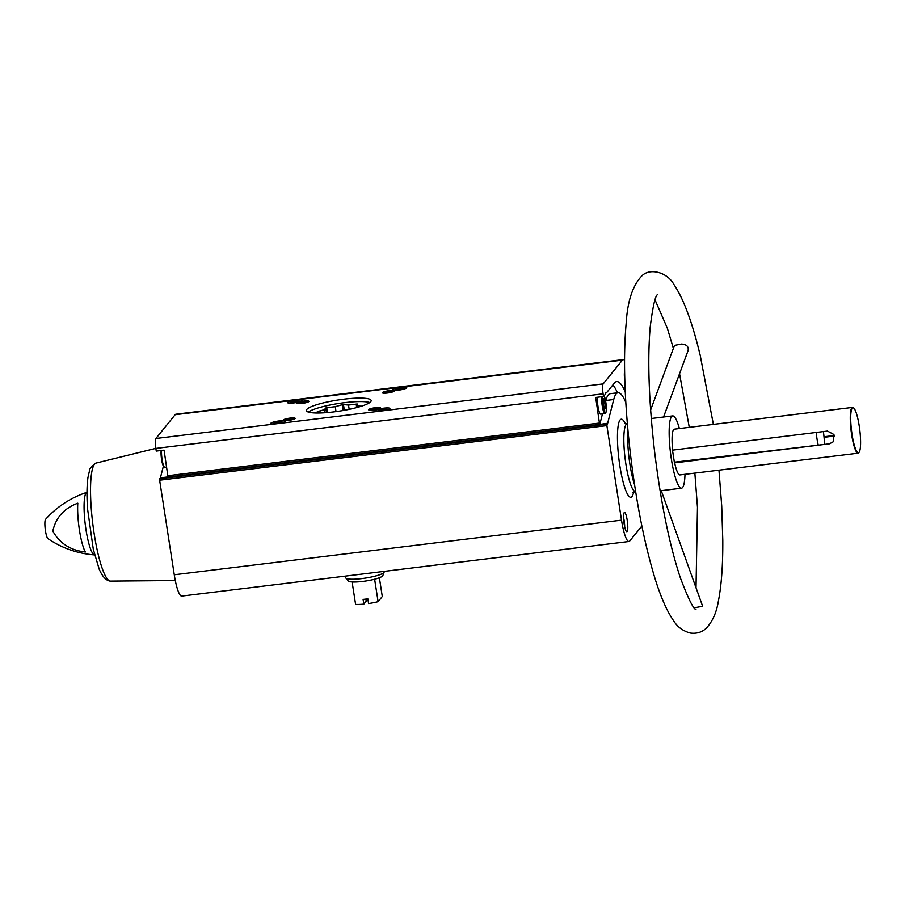 <?xml version="1.0" encoding="UTF-8"?>
<svg xmlns="http://www.w3.org/2000/svg" width="905" height="905" viewBox="0 0 905 905"><rect width="100%" height="100%" fill="white"/><g stroke="black" fill="none" stroke-linecap="round" stroke-linejoin="round"><path stroke-width="1.36" d="M625.242 391.775A77.242 14.073 -97 0 0 616.667 381.616A77.242 14.073 -97 0 0 614.382 383.075L606.452 392.872A10.928 1.991 83 0 0 606.011 392.68A10.928 1.991 83 0 0 605.151 394.478L603.511 396.503L595.694 397.465L599.642 424.445L607.662 423.257L613.726 399.524A66.042 12.037 -97 0 1 618.025 392.736A66.042 12.037 -97 0 1 625.808 402.476M605.615 392.974L606.452 392.872M603.511 396.503L603.103 393.822A8.496 1.55 -97 0 1 603.16 383.901L622.402 360.122A26.709 4.864 -97 0 1 623.183 359.613L175.921 414.219A26.709 4.864 -97 0 0 175.14 414.716L155.898 438.495A8.496 1.55 -97 0 0 155.841 448.416L156.26 451.097L164.077 450.147L168.025 477.127L599.642 424.445M623.183 359.613A26.709 4.864 -97 0 1 624.518 360.337M624.597 371.457A9.706 1.765 83 0 0 624.835 381.084M624.156 523.961A9.706 1.765 83 0 0 626.86 531.721A9.706 1.765 83 0 0 627.437 521.868A9.706 1.765 83 0 0 624.507 512.445A9.706 1.765 83 0 0 624.156 523.961M641.871 526.02L629.744 540.998A26.709 4.864 -97 0 1 628.952 541.507A26.709 4.864 -97 0 1 621.52 520.171L606.882 425.61L607.662 423.257M155.898 438.495L603.16 383.901M674.349 462.206L829.466 443.823L833.494 441.651L833.935 434.524L827.487 431.063L672.483 450.147L674.463 462.908L829.466 443.823M834.546 436.029L824.059 437.307A20.034 3.654 -97 0 1 824.444 443.88M824.014 436.753L834.365 435.486M853.698 408.019L853.313 407.714A23.066 4.208 83 0 0 852.499 407.408A23.066 4.208 83 0 0 851.119 430.814A23.066 4.208 83 0 0 858.087 453.201A23.066 4.208 83 0 0 858.766 452.76A23.066 4.208 83 0 0 858.811 452.704L859.105 452.308A22.704 4.14 83 0 0 859.75 429.762A22.704 4.14 83 0 0 853.698 408.019A22.704 4.14 83 0 0 851.526 430.622A22.704 4.14 83 0 0 859.06 452.364A22.704 4.14 83 0 0 859.105 452.308M852.499 407.408L674.304 429.162A23.066 4.208 83 0 0 672.63 449.966M674.61 462.727A23.066 4.208 83 0 0 679.893 474.944L858.087 453.201M679.395 428.54A36.415 6.64 83 0 0 672.687 415.904A36.415 6.64 83 0 0 670.503 452.862A36.415 6.64 83 0 0 681.51 488.202A36.415 6.64 83 0 0 682.585 487.512A36.415 6.64 83 0 0 684.983 474.322M627.957 430.588A36.415 6.64 83 0 0 634.563 484.707M86.925 492.32C70.669 497.761 56.879 506.777 45.567 519.357A9.831 1.787 83 0 0 45.533 519.391A9.831 1.787 83 0 0 45.25 529.255A9.831 1.787 83 0 0 47.92 538.633C61.936 548.136 77.479 553.566 94.573 554.935A31.562 5.747 83 0 1 85.24 524.3A31.562 5.747 83 0 1 86.925 492.32L86.993 492.297M85.364 552.005C70.545 550.364 59.696 543.396 52.829 531.088C55.771 517.603 64.097 508.316 77.807 503.214A29.933 5.453 -97 0 0 85.364 552.005M628.952 541.507L181.69 596.101A26.709 4.864 -97 0 1 174.269 574.777L159.631 480.216L160.4 477.851L168.092 476.912M275.075 423.947A7.285 1.244 171.2 0 1 270.923 423.676A7.285 1.244 171.2 0 1 277.79 421.13A7.285 1.244 171.2 0 1 285.098 421.481A7.285 1.244 171.2 0 1 285.086 421.492A7.285 1.244 171.2 0 1 278.661 423.506M379.795 411.164A7.285 1.244 171.2 0 1 375.643 410.893A7.285 1.244 171.2 0 1 382.51 408.347A7.285 1.244 171.2 0 1 389.817 408.698A7.285 1.244 171.2 0 1 389.806 408.709A7.285 1.244 171.2 0 1 383.381 410.723M301.942 400.666A7.285 1.244 -8.8 0 0 301.953 400.644A7.285 1.244 -8.8 0 0 294.645 400.304A7.285 1.244 -8.8 0 0 287.779 402.838A7.285 1.244 -8.8 0 0 294.985 402.77A7.285 1.244 -8.8 0 0 301.942 400.666M406.662 387.883A7.285 1.244 -8.8 0 0 406.673 387.86A7.285 1.244 -8.8 0 0 399.365 387.521A7.285 1.244 -8.8 0 0 392.499 390.055A7.285 1.244 -8.8 0 0 399.705 389.987A7.285 1.244 -8.8 0 0 406.662 387.883M295.087 418.54A6.075 1.041 -8.8 0 0 295.098 418.529A6.075 1.041 -8.8 0 0 289 418.246A6.075 1.041 -8.8 0 0 283.276 420.361A6.075 1.041 -8.8 0 0 289.283 420.293A6.075 1.041 -8.8 0 0 295.087 418.54M308.843 401.548A6.075 1.041 -8.8 0 0 308.854 401.537A6.075 1.041 -8.8 0 0 302.756 401.243A6.075 1.041 -8.8 0 0 297.032 403.37A6.075 1.041 -8.8 0 0 303.039 403.302A6.075 1.041 -8.8 0 0 308.843 401.548M394.297 391.118A6.075 1.041 -8.8 0 0 394.309 391.107A6.075 1.041 -8.8 0 0 388.211 390.813A6.075 1.041 -8.8 0 0 382.487 392.928A6.075 1.041 -8.8 0 0 388.494 392.872A6.075 1.041 -8.8 0 0 394.297 391.118M380.541 408.11A6.075 1.041 -8.8 0 0 380.553 408.098A6.075 1.041 -8.8 0 0 374.455 407.816A6.075 1.041 -8.8 0 0 368.731 409.931A6.075 1.041 -8.8 0 0 374.738 409.863A6.075 1.041 -8.8 0 0 380.541 408.11M370.756 401.65A32.772 5.6 -8.8 0 0 371.152 400.542A32.772 5.6 -8.8 0 0 337.904 400.021A32.772 5.6 -8.8 0 0 306.376 410.565A32.772 5.6 -8.8 0 0 336.615 411.526A32.772 5.6 -8.8 0 0 370.756 401.65M163.375 466.211L160.4 477.851M694.248 607.821L702.642 606.248L661.25 490.68M663.557 417.013L688.083 350.608C688.841 346.547 686.59 344.364 681.352 344.058L674.474 345.405L650.627 409.988M824.059 437.307A20.034 3.654 83 0 0 823.38 431.561M816.186 432.443A20.034 3.654 83 0 0 818.12 444.649M379.387 408.755A5.079 0.871 -8.8 0 0 374.625 408.936A5.079 0.871 -8.8 0 0 370.043 410.203M393.132 391.763A5.079 0.871 -8.8 0 0 388.381 391.944A5.079 0.871 -8.8 0 0 383.799 393.211M307.689 402.193A5.079 0.871 -8.8 0 0 302.926 402.374A5.079 0.871 -8.8 0 0 298.345 403.641M293.933 419.185A5.079 0.871 -8.8 0 0 289.181 419.366A5.079 0.871 -8.8 0 0 284.589 420.633M388.494 409.456A6.131 1.052 -8.8 0 0 382.713 409.66A6.131 1.052 -8.8 0 0 377.136 411.209M405.35 388.63A6.131 1.052 -8.8 0 0 399.569 388.833A6.131 1.052 -8.8 0 0 393.992 390.383M300.63 401.413A6.131 1.052 -8.8 0 0 294.849 401.616A6.131 1.052 -8.8 0 0 289.272 403.166M283.763 422.239A6.131 1.052 -8.8 0 0 277.993 422.443A6.131 1.052 -8.8 0 0 272.416 423.993M612.911 384.885A77.242 14.073 -97 0 1 617.459 392.804M605.683 401.345L605.898 400.474A66.042 12.037 -97 0 1 610.208 393.686L618.025 392.736M602.47 413.902L599.834 424.207M601.746 396.718A9.706 1.765 83 0 0 602.244 405.847A9.706 1.765 83 0 0 604.947 413.596L600.682 414.117A9.706 1.765 -97 0 1 597.979 406.368A9.706 1.765 -97 0 1 597.481 397.238M605.536 408.065L604.653 409.162L603.488 404.976L603.194 399.705L604.076 398.619L605.536 408.065L604.393 408.212M603.375 403.03L605.253 402.793M343.142 410.508L342.248 404.739L335.257 406.673L326.739 407.714A22.568 3.858 171.2 0 0 325.743 407.985L324.375 409.682L317.384 411.605A22.568 3.858 171.2 0 0 317.191 411.854L322.248 412.307L321.75 412.929M342.248 404.739A22.568 3.858 171.2 0 1 343.448 404.592L348.504 405.055L357.023 404.015A22.568 3.858 171.2 0 1 357.735 404.083L356.366 405.768L361.333 406.232M369.772 402.544A32.772 5.6 -8.8 0 0 344.454 402.68A32.772 5.6 -8.8 0 0 308.3 412.058M345.518 576.1L345.778 577.786A19.424 3.315 -8.8 0 0 345.914 578.091L348.187 580.976A17.602 3.009 -8.8 0 0 352.113 581.972L355.597 604.427A17.602 3.009 -8.8 0 0 363.833 604.144L363.097 599.415A17.602 3.009 171.2 0 0 367.837 598.839L368.573 603.567A17.602 3.009 -8.8 0 0 378.109 601.678L382.283 596.519L379.376 577.741M363.833 604.144L366.14 601.282L365.982 599.087M366.197 600.479A3.643 0.622 -8.8 0 1 367 600.23L367.882 599.133M378.109 601.678L374.625 579.223A17.602 3.009 -8.8 0 0 382.826 575.614L384.127 572.175A19.424 3.315 -8.8 0 0 384.161 571.847L384.093 571.394M352.113 581.972A17.602 3.009 -8.8 0 0 374.625 579.223M367 600.23L366.129 600.026M366.74 599.777L366.627 599.008M345.914 578.091A19.424 3.315 -8.8 0 0 365.473 578.091A19.424 3.315 -8.8 0 0 384.127 572.175M356.649 407.589L356.366 405.768M322.338 412.906L322.248 412.307M324.85 412.759L324.375 409.682M326.467 412.635L325.743 407.985M327.486 412.556L326.739 407.714M336.015 411.605L335.257 406.673M344.33 410.293L343.448 404.592M349.172 409.354L348.504 405.055M357.147 404.807L357.023 404.015M155.841 448.416L603.103 393.822M168.036 475.713L599.653 423.031M625.31 423.71A39.334 7.172 83 0 0 618.228 452.715A39.334 7.172 83 0 0 631.962 496.585A39.334 7.172 83 0 0 633.647 492.026M159.631 480.216L606.882 425.61M174.269 574.777L621.52 520.171M159.631 478.79L606.893 424.196M175.14 414.716L622.402 360.122M627.357 423.879L627.12 423.913A33.994 6.199 83 0 0 625.095 458.405A33.994 6.199 83 0 0 635.367 491.392L635.593 491.358M155.83 448.371L95.783 463.156A59.481 10.837 83 0 0 92.412 469.141A59.481 10.837 83 0 0 94.335 534.776A59.481 10.837 83 0 0 110.184 581.112L175.287 580.535M605.898 400.474L613.726 399.524M624.722 377.272A9.107 1.663 83 0 0 624.348 375.485M161.18 450.498A9.107 1.663 83 0 0 161.599 459.525A9.107 1.663 83 0 0 164.11 466.799M161.588 450.452A9.706 1.765 83 0 0 162.097 459.57A9.706 1.765 83 0 0 164.801 467.331C164.201 468.914 163.126 466.324 161.588 459.548L161.147 450.509M602.515 396.628A9.107 1.663 83 0 0 602.934 405.655A9.107 1.663 83 0 0 606.237 411.028A9.107 1.663 83 0 0 604.133 395.745M624.699 526.868A9.107 1.663 83 0 0 623.579 517.671M660.107 490.815L681.51 488.202M651.272 418.517L672.687 415.904M627.12 423.913L624.439 423.201M632.923 492.716L635.367 491.392M95.783 463.156C91.134 466.844 89.029 469.423 89.471 470.872L87.966 477.478C86.812 485.578 86.676 496.008 87.547 508.768L93.294 549.29L99.222 569.279C102.423 576.632 106.066 580.58 110.184 581.112M696.013 587.741L697.472 507.309L694.859 473.123M695.934 609.597L695.99 609.619C693.298 608.895 688.072 598.262 680.311 577.707C669.248 544.12 660.593 501.415 654.349 449.57C648.84 400.632 647.437 359.919 650.152 327.418C652.765 306.75 655.231 295.799 657.528 294.566M655.028 299.872L667.324 328.176L673.377 348.391M679.542 373.742L689.271 427.33M713.378 424.388L700.21 355.36C692.257 322.123 683.411 298.379 673.671 284.113C666.861 271.794 648.908 267.575 641.362 276.455C632.618 285.912 627.572 301.252 626.237 322.485C622.968 358.29 624.439 402.714 630.638 455.769C636.068 500.261 643.546 539.007 653.082 572.028C659.474 594.189 666.431 610.592 673.942 621.237C677.562 627.018 682.97 630.943 690.142 633.025C696.522 633.907 701.873 632.324 706.205 628.262C712.518 621.599 716.602 612.425 718.446 600.739C721.477 585.218 722.925 565.093 722.79 540.342L721.715 505.974L718.966 470.181M624.722 377.204L624.348 375.417M164.801 467.331L166.701 467.093M604.947 413.596L606.101 412.047L606.361 408.132L604.167 395.711M624.71 526.936L623.579 517.603"/></g></svg>
